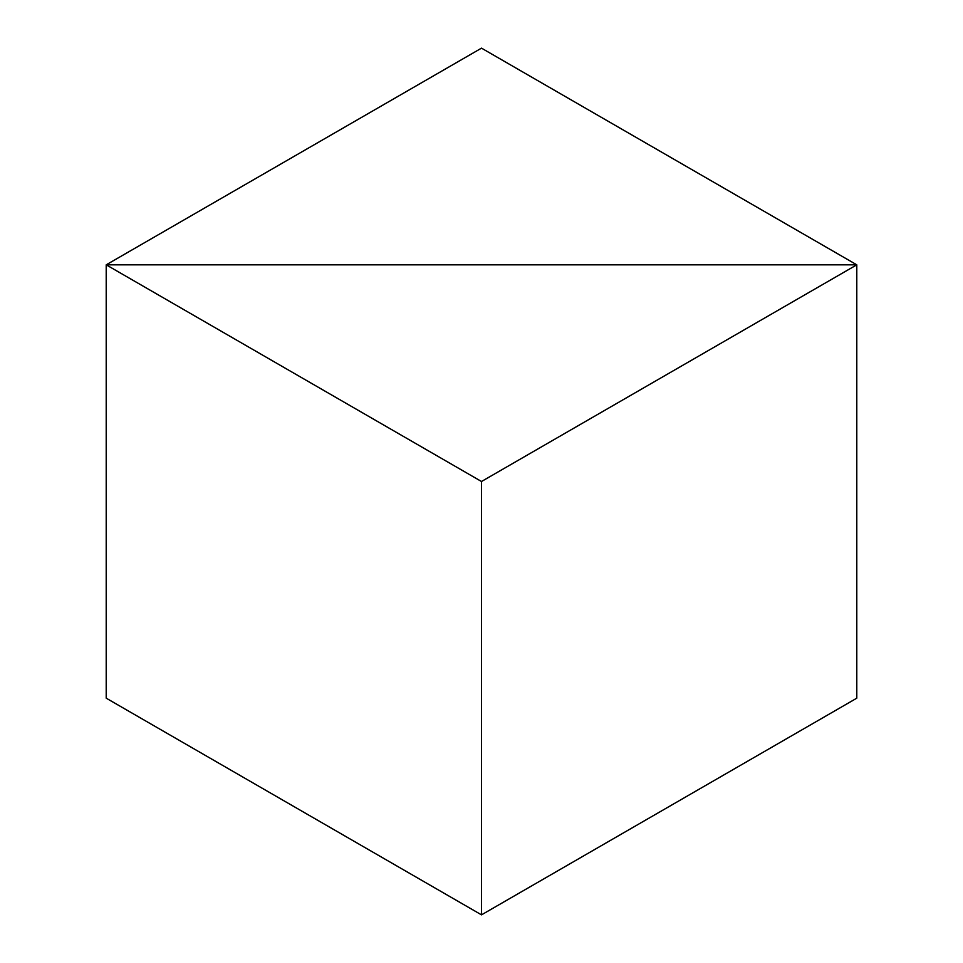 <?xml version="1.0" encoding="UTF-8"?>
<svg xmlns="http://www.w3.org/2000/svg" width="963" height="963" viewBox="0 0 963 963"><rect width="100%" height="100%" fill="white"/><g stroke="black" fill="none" stroke-linecap="round" stroke-linejoin="round"><path stroke-width="1.44" d="M481.5 48.15L856.793 264.825L856.793 698.175L856.793 264.825L106.207 264.825L106.207 698.175L106.207 264.825L106.207 698.175L481.5 914.85L106.207 698.175L106.207 264.825L856.793 264.825L481.5 48.15L106.207 264.825L481.5 481.5L481.5 914.85L856.793 698.175L856.793 264.825L106.207 264.825L481.5 481.5L481.5 914.85L856.793 698.175L856.793 264.825L481.5 481.5L856.793 264.825L106.207 264.825L481.5 48.15"/></g></svg>
